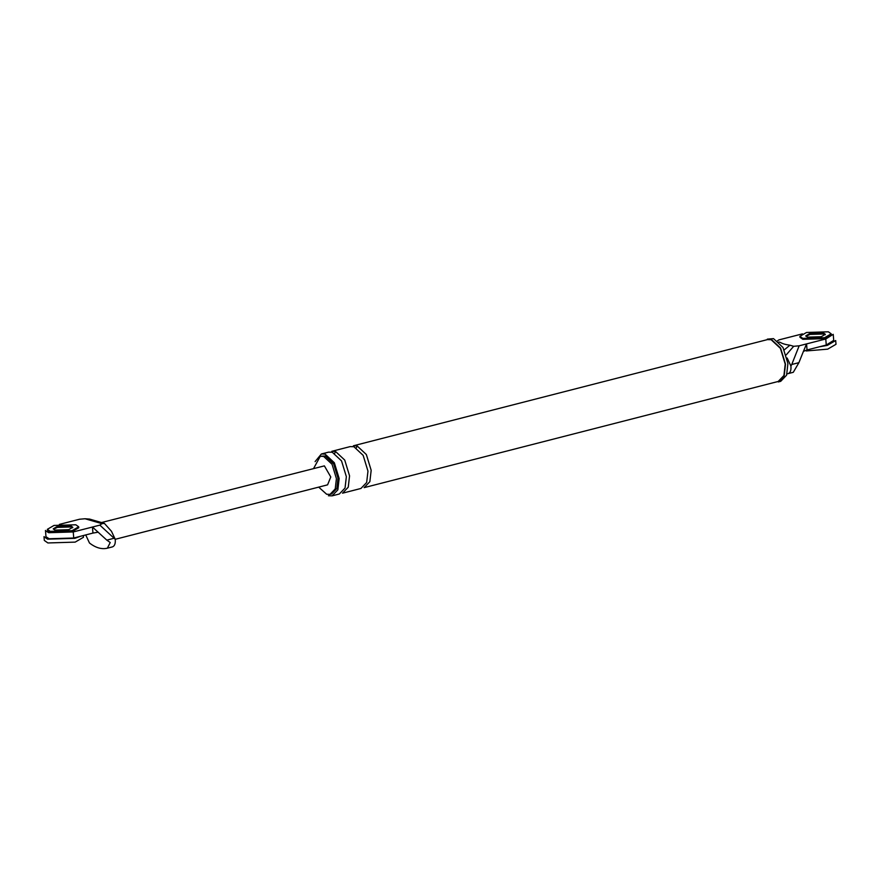 <?xml version="1.0" encoding="UTF-8"?>
<svg xmlns="http://www.w3.org/2000/svg" width="880" height="880" viewBox="0 0 880 880"><rect width="100%" height="100%" fill="white"/><g stroke="black" fill="none" stroke-linecap="round" stroke-linejoin="round"><path stroke-width="1.32" d="M46.013 536.767L49.17 538.758L73.733 538.01L92.939 533.082L92.455 527.032L99.847 525.129L115.247 539.33L111.474 531.289L104.39 523.38L101.981 523.666L96.03 521.939L99.264 521.895M113.993 538.285L106.821 540.133L110.231 542.531L107.36 548.196C101.64 549.538 95.689 547.811 89.474 543.004L85.723 534.93M106.821 540.133L92.455 527.032L73.238 531.949L48.686 532.708L45.529 530.706M96.03 521.939L85.041 518.749L79.552 519.233L59.367 524.414M85.041 518.749L89.562 519.079M99.847 525.129L101.981 523.666M92.939 533.082L98.241 532.18M71.093 526.955L57.453 527.373L53.515 529.21L57.453 527.373L71.093 526.955L72.666 527.758L71.093 526.955M101.497 522.544L324.379 465.872L330.781 476.971L327.58 484.847L115.225 539.297M115.247 539.33C115.588 543.51 114.664 546.018 112.475 546.876L107.36 548.196L112.497 546.876M90.992 520.476L94.226 520.432M802.439 333.872L778.866 339.911L776.732 341.374M778.844 341.99L780.472 342.463C782.419 343.695 785.576 344.619 789.943 345.213L793.683 346.302L799.161 345.807L791.747 364.496L798.908 362.659L793.287 372.306L788.161 373.615L793.298 372.295M833.679 340.395L826.265 345.037L807.048 349.965L806.564 343.904L799.161 345.807M807.048 349.965L803.429 351.351L806.564 343.904L825.781 338.987L833.195 334.334M805.981 336.336L809.996 334.4L823.636 333.982L825.121 334.708M787.039 373.857L788.161 373.615C790.35 372.757 791.274 370.238 790.922 366.069L791.747 364.496M784.245 349.866L789.943 345.213M793.683 346.302L786.203 354.893M787.16 358.028L790.922 366.069M803.429 351.351L798.908 362.659M773.509 338.624L767.338 339.13L771.111 339.24L780.582 348.084L785.51 364.221L784.179 375.826L778.316 381.942L780.714 381.326L786.577 375.21L787.908 363.605L782.98 347.468L773.509 338.624M771.144 339.713L780.406 348.359L785.224 364.133L783.926 375.485L778.195 381.469L364.133 487.641L369.864 481.657L371.173 470.316L366.355 454.531L357.093 445.885L353.397 445.786L767.459 339.603L771.144 339.713M318.681 487.124L326.667 494.263L330.022 494.362L335.236 488.917L336.424 478.61L332.046 464.266L323.62 456.401L320.265 456.302L313.808 468.105M328.416 495.748L332.112 495.847L337.843 489.863L339.152 478.522L334.334 462.748L325.072 454.102L321.376 453.992L315.095 461.626M330.022 494.362L331.628 493.944L336.842 488.51L338.019 478.192L333.641 463.848L325.226 455.994L320.265 456.302M360.932 488.466L366.663 482.482L367.972 471.13L363.154 455.356L353.892 446.71L350.196 446.6L331.782 451.319L335.478 451.429L344.74 460.075L349.558 475.86L348.249 487.201L342.518 493.185L360.932 488.466M332.112 495.847L339.317 493.999L345.048 488.015L346.357 476.674L341.539 460.9L332.277 452.254L328.581 452.144L321.376 453.992M47.355 529.32L47.432 530.266L50.281 532.29L72.116 531.63L78.76 527.747L78.683 526.801L75.823 524.777L53.999 525.437L47.355 529.32L50.204 531.344L72.039 530.684L78.683 526.801M55.011 530.112L68.651 529.694L72.809 527.274L71.027 526.009L57.376 526.427L53.229 528.847L55.011 530.112M80.707 536.217L74.855 538.34L47.564 539.165L44 536.635L44.308 540.43L47.872 542.96L75.163 542.124L83.468 537.273L83.325 535.546M799.887 336.347L799.964 337.293L802.824 339.317L824.648 338.657L831.292 334.774L831.215 333.828L828.366 331.804L806.531 332.475L799.887 336.347L802.747 338.371L824.571 337.711L831.215 333.828M825.209 334.785L823.636 333.982L809.996 334.4L806.047 336.237M807.543 337.139L821.194 336.732L825.341 334.301L823.559 333.036L809.919 333.454L805.761 335.874L807.543 337.139M806.245 350.955L827.695 349.151L836 344.3L835.692 340.516L827.387 345.367L819.28 346.83M73.733 538.01L73.238 531.949M826.265 345.037L825.781 338.987M334.73 453.354L335.478 451.429M356.345 447.81L357.093 445.885M104.39 523.38L89.639 519.101M45.474 530.42L45.958 536.481M833.25 334.62L833.734 340.67"/></g></svg>
